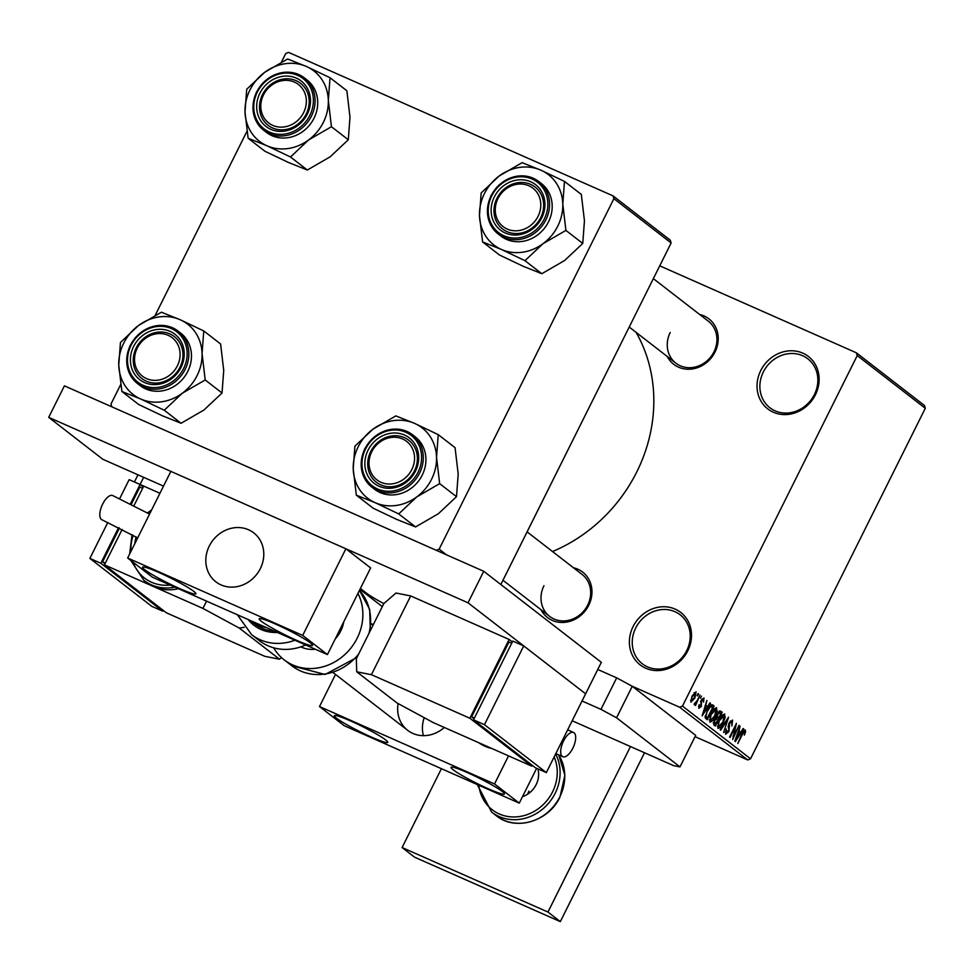 <?xml version="1.0" encoding="UTF-8"?>
<svg xmlns="http://www.w3.org/2000/svg" width="974" height="974" viewBox="0 0 974 974"><rect width="100%" height="100%" fill="white"/><g stroke="black" fill="none" stroke-linecap="round" stroke-linejoin="round"><path stroke-width="1.46" d="M633.1 626.574A33.153 29.731 127.7 0 1 675.177 609.127A33.153 29.731 127.7 0 1 687.802 650.766A33.153 29.731 127.7 0 1 645.725 668.213A33.153 29.731 127.7 0 1 633.1 626.574M686.755 650.559A30.949 27.747 -52.3 0 0 680.169 614.801A30.949 27.747 -52.3 0 0 635.705 627.986A30.949 27.747 -52.3 0 0 642.28 663.744A30.949 27.747 -52.3 0 0 686.755 650.559M760.731 370.595A33.153 29.731 127.7 0 1 802.807 353.148A33.153 29.731 127.7 0 1 815.433 394.774A33.153 29.731 127.7 0 1 773.356 412.221A33.153 29.731 127.7 0 1 760.731 370.595M814.386 394.567A30.949 27.747 -52.3 0 0 807.799 358.809A30.949 27.747 -52.3 0 0 763.336 371.995A30.949 27.747 -52.3 0 0 769.91 407.753A30.949 27.747 -52.3 0 0 814.386 394.567M699.722 314.529A28.733 25.774 127.7 0 1 715.013 352.052A28.733 25.774 127.7 0 1 690.907 369.122A28.733 25.774 127.7 0 1 667.239 356.484M670.209 332.499A26.529 23.79 -52.3 0 0 675.846 363.144A26.529 23.79 -52.3 0 0 713.966 351.845A26.529 23.79 -52.3 0 0 708.329 321.201L653.359 278.637M573.467 567.757A28.733 25.774 127.7 0 1 588.759 605.28A28.733 25.774 127.7 0 1 564.652 622.349A28.733 25.774 127.7 0 1 540.984 609.712M543.955 585.727A26.529 23.79 -52.3 0 0 549.592 616.372A26.529 23.79 -52.3 0 0 587.712 605.073A26.529 23.79 -52.3 0 0 582.075 574.429L527.104 531.865M636.107 332.365A152.528 136.774 127.7 0 1 636.753 471.976A152.528 136.774 127.7 0 1 552.514 551.54M572.176 720.772L673.691 765.661L679.986 766.903L695.692 735.394L632.26 686.28L679.669 707.246L682.47 706.089L857.23 355.583L856.389 352.807L924.46 405.513L925.3 408.289L857.23 355.583M695.071 736.661L747.74 759.951L679.669 707.246M659.739 265.841L856.389 352.807M697.08 695.558L698.054 693.585L698.553 693.975L697.567 695.935L697.08 695.558M697.433 700.306L700.026 695.119L695.521 705.517L695.826 703.545L694.352 704.859L694.158 703.971L697.433 700.306M700.452 698.175L701.438 696.203L700.452 698.175M703.228 699.332L701.463 701.377L701.353 706.32L698.821 708.329L699.113 704.579L699.515 706.881L700.769 706.15L701.17 700.245L703.983 697.932L703.569 702.084L703.228 699.332L702.059 698.796L702.985 699.222M698.468 706.418L699.673 706.966L698.468 706.43M707.514 706.613L709.985 702.826L710.509 703.228L702.132 715.853L706.917 700.452L705.809 705.298L707.514 706.613L705.115 705.553M716.365 707.66L717.12 711.093L715.245 716.194C713.406 720.188 711.568 722.124 709.729 721.977L711.361 713.431L714.319 708.853L716.56 707.708M724.461 713.918L725.204 717.363L723.329 722.465C721.49 726.458 719.652 728.382 717.814 728.235L719.457 719.689L722.416 715.111L724.656 713.979M745.098 729.855L745.682 731.559L744.319 735.114L744.574 731.584L743.515 732.217L737.805 743.479L741.981 733.739L745.244 729.903M744.574 731.584L742.931 731.961M682.47 706.089L750.54 758.795L925.3 408.289M740.703 732.314L743.186 728.528L743.698 728.929L735.333 741.555L734.81 741.153L740.106 726.154L738.998 730.999L740.703 732.314L738.304 731.255M733.556 736.368L739.059 725.338L732.679 739.497L735.589 726.434L730.074 737.488L729.587 737.099L736.454 723.317L733.556 736.368L732.959 736.101M731.742 721.661L729.575 723.244L728.917 731.596L725.63 734.286L726.202 729.027L726.421 732.667L728.99 729.648L728.175 726.75L729.063 722.891L732.594 720.078L731.9 725.995L731.742 721.661L730.281 720.979L731.389 721.503M725.143 732.107L726.567 732.765L725.143 732.131M720.139 729.794L728.552 717.205L723.621 732.485L728.016 719.019L720.65 730.183L720.139 729.794M717.132 713.966L720.65 711.081L722.184 712.262L715.306 726.044L713.772 724.863L714.149 720.346L716.121 717.875L717.132 713.966M707.307 710.411C709.133 706.394 710.923 704.555 712.651 704.884L714.088 706.004L707.221 719.786L705.188 717.862L707.307 710.411M692.064 696.033L696.069 691.808L694.852 698.054L690.895 702.193L692.064 696.033M281.51 61.995L285.723 53.533L288.535 52.377L613.06 195.884L670.295 240.201L671.135 242.976L613.9 198.659L613.06 195.884M120.691 384.56L110.975 404.04L111.815 406.815L436.34 550.334L439.14 549.166L613.9 198.659M439.14 549.166L446.384 554.766M500.843 584.534L671.135 242.976M155.256 315.223L246.946 131.32M750.54 758.795L747.74 759.951M743.771 730.719L745.682 731.559M743.089 728.662L743.698 728.929M737.269 737.452L739.729 733.799L738.365 732.74L735.747 739.887L737.269 737.452M724.461 717.034L725.204 717.363M717.984 723.122L718.775 726.726L717.302 726.068L718.617 726.628L722.854 722.063L724.072 715.72L722.513 715.001M719.372 719.859L718.581 723.39M724.072 715.72L719.92 720.115M722.501 715.026L723.779 715.586M719.336 711.008L722.184 712.262M715.622 724.059L717.668 719.944L716.158 718.958L714.758 720.504L714.758 723.39L715.622 724.059L713.26 723.012M715.293 718.569L716.742 719.226M718.471 718.325L720.882 713.492L719.835 712.688L717.631 714.344L717.497 717.582L718.471 718.325L716.085 717.266M716.109 716.961L717.497 717.582M718.301 712.055L719.835 712.688M716.377 710.764L717.12 711.093M709.9 716.864L710.691 720.456L709.218 719.81L710.533 720.37L714.77 715.793L715.987 709.449L714.429 708.743L715.683 709.328M711.276 713.601L710.496 717.132M715.987 709.449L711.836 713.845M711.337 704.786L714.088 706.004M705.115 716.73L707.526 717.801L712.798 707.234L710.229 705.76M705.139 716.45L707.526 717.801M705.237 715.927L706.661 717.12M707.234 710.57L706.089 716.304M709.048 707.331L709.669 707.599L707.794 710.813M711.909 706.552L709.669 707.599M709.9 702.96L710.509 703.228M704.08 711.75L706.54 708.098L705.176 707.039L702.558 714.186L704.08 711.75M700.793 701.085L701.463 701.377M694.742 703.058L695.826 703.545M692.039 696.069L691.71 700.817L690.542 700.306L691.625 700.769L694.365 697.688L695.351 693.232L694.133 692.672M695.351 693.232L692.599 696.325M694.121 692.684L695.18 693.159M371.727 451.778A24.313 21.805 -52.3 0 0 380.98 482.3A24.313 21.805 -52.3 0 0 411.832 469.517A24.313 21.805 -52.3 0 0 402.579 438.982A24.313 21.805 -52.3 0 0 371.727 451.778M414.437 470.917A26.529 23.79 127.7 0 1 376.317 482.215A26.529 23.79 127.7 0 1 370.68 451.571A26.529 23.79 127.7 0 1 408.788 440.272A26.529 23.79 127.7 0 1 414.437 470.917A26.529 23.79 -52.3 0 0 408.788 440.272A26.529 23.79 -52.3 0 0 370.68 451.571A26.529 23.79 -52.3 0 0 376.317 482.215A26.529 23.79 -52.3 0 0 414.437 470.917M438.227 434.635L455.065 447.675L458.194 474.046L456.502 496.679L438.434 513.675L415.557 526.946L398.707 513.907L416.775 496.91L439.651 483.64L436.535 457.281L438.227 434.635L414.632 423.41L395.858 415.898L372.981 429.169L354.913 446.165L353.221 468.798A44.487 39.897 127.7 0 1 358.176 446.81A44.487 39.897 127.7 0 1 372.981 429.169A44.487 39.897 127.7 0 1 414.632 423.41A44.487 39.897 127.7 0 1 436.535 457.281A44.487 39.897 127.7 0 1 416.775 496.91A44.487 39.897 127.7 0 1 375.112 502.669L398.707 513.907M368.075 450.158A28.733 25.774 127.7 0 1 404.539 435.049A28.733 25.774 127.7 0 1 415.484 471.124A28.733 25.774 127.7 0 1 379.02 486.245A28.733 25.774 127.7 0 1 368.075 450.158M374.576 489.252A33.153 29.731 -52.3 0 0 422.217 475.129A33.153 29.731 -52.3 0 0 415.168 436.815L412.538 434.781A33.153 29.731 127.7 0 1 419.587 473.096A33.153 29.731 127.7 0 1 371.946 487.219A33.153 29.731 127.7 0 1 364.897 448.904A33.153 29.731 127.7 0 1 412.538 434.781C393.788 424.323 377.875 428.998 364.8 448.795C358.237 464.208 360.611 477.017 371.946 487.219L374.576 489.252M415.557 526.946L396.771 519.434L373.176 508.209L356.338 495.169L375.112 502.669A44.487 39.897 -52.3 0 1 353.221 468.798L356.338 495.169M456.502 496.679L439.651 483.64M137.261 348.095A24.313 21.805 -52.3 0 0 146.526 378.618A24.313 21.805 -52.3 0 0 177.378 365.822A24.313 21.805 -52.3 0 0 168.125 335.299A24.313 21.805 -52.3 0 0 137.261 348.095M179.971 367.235A26.529 23.79 127.7 0 1 141.851 378.533A26.529 23.79 127.7 0 1 136.214 347.888A26.529 23.79 127.7 0 1 174.334 336.578A26.529 23.79 127.7 0 1 179.971 367.235A26.529 23.79 -52.3 0 0 174.334 336.578A26.529 23.79 -52.3 0 0 136.214 347.888A26.529 23.79 -52.3 0 0 141.851 378.533A26.529 23.79 -52.3 0 0 179.971 367.235M203.773 330.953L220.611 343.992L223.728 370.363L222.035 392.997L203.968 409.993L181.091 423.264L164.253 410.224L182.308 393.228L205.197 379.957L202.068 353.586L203.773 330.953L180.178 319.728L161.392 312.216L138.515 325.486L120.447 342.483L118.755 365.116A44.487 39.897 127.7 0 1 123.722 343.128A44.487 39.897 127.7 0 1 138.515 325.486A44.487 39.897 127.7 0 1 180.178 319.728A44.487 39.897 127.7 0 1 202.068 353.586A44.487 39.897 127.7 0 1 182.308 393.228A44.487 39.897 127.7 0 1 140.658 398.987L164.253 410.224M133.621 346.476A28.733 25.774 127.7 0 1 170.085 331.355A28.733 25.774 127.7 0 1 181.018 367.442A28.733 25.774 127.7 0 1 144.554 382.563A28.733 25.774 127.7 0 1 133.621 346.476M130.492 345.125A33.153 29.731 127.7 0 1 178.084 331.099C159.334 320.641 143.422 325.316 130.346 345.113C123.771 360.526 126.157 373.334 137.48 383.537L140.11 385.57A33.153 29.731 -52.3 0 0 187.763 371.447A33.153 29.731 -52.3 0 0 180.714 333.132L178.084 331.099A33.153 29.731 127.7 0 1 185.133 369.414A33.153 29.731 127.7 0 1 137.48 383.537A33.153 29.731 127.7 0 1 130.443 345.222M181.091 423.264L162.317 415.752L138.722 404.527L121.884 391.487L140.658 398.987A44.487 39.897 -52.3 0 1 118.755 365.116L121.884 391.487M222.035 392.997L205.197 379.957M538.086 216.277A24.313 21.805 -52.3 0 0 528.833 185.754A24.313 21.805 -52.3 0 0 497.982 198.538A24.313 21.805 -52.3 0 0 507.235 229.073A24.313 21.805 -52.3 0 0 538.086 216.277M496.935 198.331A26.529 23.79 127.7 0 1 535.055 187.032A26.529 23.79 127.7 0 1 540.692 217.689A26.529 23.79 127.7 0 1 502.572 228.987A26.529 23.79 127.7 0 1 496.935 198.331A26.529 23.79 -52.3 0 0 502.572 228.987A26.529 23.79 -52.3 0 0 540.692 217.689A26.529 23.79 -52.3 0 0 535.055 187.032A26.529 23.79 -52.3 0 0 496.935 198.331M562.789 204.041A44.487 39.897 127.7 0 1 557.822 226.029A44.487 39.897 127.7 0 1 543.029 243.67L565.906 230.412L562.789 204.041L564.482 181.407L540.887 170.17L522.113 162.67L499.236 175.941L481.168 192.937L479.476 215.571L482.593 241.929L501.367 249.441L524.962 260.667L543.029 243.67A44.487 39.897 127.7 0 1 501.367 249.441A44.487 39.897 127.7 0 1 479.476 215.571A44.487 39.897 127.7 0 1 499.236 175.941A44.487 39.897 127.7 0 1 540.887 170.17A44.487 39.897 -52.3 0 1 562.789 204.041M541.739 217.896A28.733 25.774 127.7 0 1 505.275 233.005A28.733 25.774 127.7 0 1 494.329 196.931A28.733 25.774 127.7 0 1 530.793 181.809A28.733 25.774 127.7 0 1 541.739 217.896M491.2 195.579A33.153 29.731 127.7 0 1 538.805 181.554C520.043 171.095 504.13 175.77 491.054 195.567C484.492 210.981 486.866 223.789 498.201 233.991L500.831 236.025A33.153 29.731 -52.3 0 0 548.484 221.902A33.153 29.731 -52.3 0 0 541.434 183.587L538.805 181.554A33.153 29.731 127.7 0 1 545.854 219.868A33.153 29.731 127.7 0 1 498.201 233.991A33.153 29.731 127.7 0 1 491.152 195.677M564.482 181.407L581.332 194.447L584.449 220.818L582.756 243.451L565.906 230.412M582.756 243.451L564.689 260.448L541.812 273.718L524.962 260.667M541.812 273.718L523.026 266.206L499.443 254.981L482.593 241.929M303.632 112.594A24.313 21.805 -52.3 0 0 294.379 82.072A24.313 21.805 -52.3 0 0 263.516 94.855A24.313 21.805 -52.3 0 0 272.781 125.39A24.313 21.805 -52.3 0 0 303.632 112.594M262.469 94.648A26.529 23.79 127.7 0 1 300.589 83.35A26.529 23.79 127.7 0 1 306.226 114.007A26.529 23.79 127.7 0 1 268.106 125.305A26.529 23.79 127.7 0 1 262.469 94.648A26.529 23.79 -52.3 0 0 268.106 125.305A26.529 23.79 -52.3 0 0 306.226 114.007A26.529 23.79 -52.3 0 0 300.589 83.35A26.529 23.79 -52.3 0 0 262.469 94.648M328.323 100.359A44.487 39.897 127.7 0 1 323.368 122.347A44.487 39.897 127.7 0 1 308.563 139.988L331.452 126.73L328.323 100.359L330.028 77.725L306.433 66.488L287.659 58.988L264.77 72.259L246.714 89.255L245.01 111.888L248.139 138.247L266.913 145.759L290.508 156.984L308.563 139.988A44.487 39.897 127.7 0 1 266.913 145.759A44.487 39.897 127.7 0 1 245.01 111.888A44.487 39.897 127.7 0 1 264.77 72.259A44.487 39.897 127.7 0 1 306.433 66.488A44.487 39.897 -52.3 0 1 328.323 100.359M307.273 114.214A28.733 25.774 127.7 0 1 270.809 129.323A28.733 25.774 127.7 0 1 259.875 93.248A28.733 25.774 127.7 0 1 296.339 78.127A28.733 25.774 127.7 0 1 307.273 114.214M314.018 118.219A33.153 29.731 -52.3 0 0 306.968 79.905L304.338 77.871A33.153 29.731 127.7 0 1 311.388 116.186A33.153 29.731 127.7 0 1 263.747 130.309A33.153 29.731 127.7 0 1 256.698 91.994A33.153 29.731 127.7 0 1 304.338 77.871C285.589 67.413 269.676 72.076 256.6 91.885C250.026 107.298 252.412 120.106 263.747 130.309L266.377 132.342A33.153 29.731 -52.3 0 0 314.018 118.219M330.028 77.725L346.866 90.765L349.983 117.136L348.29 139.769L331.452 126.73M348.29 139.769L330.235 156.765L307.346 170.024L290.508 156.984M307.346 170.024L288.572 162.524L264.977 151.287L248.139 138.247M502.341 791.521A29.841 2.861 -153.5 0 0 473.023 775.182A29.841 2.861 -153.5 0 0 451.023 767.317A29.841 2.861 -153.5 0 0 453.117 769.752A29.841 2.861 -153.5 0 0 482.434 786.103A29.841 2.861 -153.5 0 0 504.435 793.956A29.841 2.861 -153.5 0 0 502.341 791.521M385.655 739.923A29.841 2.861 -153.5 0 0 356.35 723.585A29.841 2.861 -153.5 0 0 334.338 715.72A29.841 2.861 -153.5 0 0 336.432 718.155A29.841 2.861 -153.5 0 0 365.749 734.493A29.841 2.861 -153.5 0 0 387.749 742.358A29.841 2.861 -153.5 0 0 385.655 739.923M536.637 768.303L519.276 803.124L344.248 725.715L319.496 706.552L335.506 674.446M508.525 755.873L494.524 783.96L519.276 803.124M371.118 623.64L373.334 624.614M494.524 783.96L319.496 706.552M444.29 727.468A30.949 27.747 127.7 0 1 407.704 730.342A30.949 27.747 127.7 0 1 398.135 703.581M423.386 735.662A30.949 27.747 127.7 0 1 424.214 717.692M441.417 768.693L402.104 847.55L547.96 912.041L630.47 746.547M402.104 847.55L414.474 857.132L560.33 921.623L644.52 752.768M547.96 912.041L560.33 921.623M357.933 593.409A50.843 45.595 127.7 0 1 344.419 654.942A50.843 45.595 127.7 0 1 284.128 659.824A50.843 45.595 127.7 0 1 278.369 654.406A50.843 45.595 127.7 0 1 273.645 647.795M343.785 621.789A30.949 27.747 127.7 0 1 335.239 638.92M315.345 649.244A30.949 27.747 127.7 0 1 300.796 646.87M527.677 794.163A22.11 19.821 127.7 0 1 528.943 791.119M360.392 588.466L366.163 592.935A33.153 3.178 -153.5 0 0 383.805 603.6L356.314 658.741L356.728 671.792L396.954 702.936L433.308 722.611L531.755 766.148L469.87 718.24L509.146 639.468L410.687 595.93L395.992 593.032L383.805 603.6M483.737 571.288L468.031 602.796L585.618 693.829L523.732 645.92L484.455 724.68L546.341 772.601L601.323 662.332L483.737 571.288L64.406 385.85L48.7 417.359L102.854 459.29L163.51 486.111M468.031 602.796L48.7 417.359M382.295 606.632L359.966 589.343M143.653 477.333L140.086 484.492L143.3 486.976M133.962 505.701L143.738 486.099L159.943 493.27L140.086 484.492L130.406 503.899M134.424 481.984L137.991 474.825M600.97 709.364L616.688 677.855L632.26 686.28L616.554 717.789L600.97 709.364L582.05 700.988M679.986 766.903L616.554 717.789M616.688 677.855L597.756 669.479M149.546 514.114L112.68 495.523A13.259 5.734 113.9 0 0 102.672 504.057A13.259 5.734 113.9 0 0 101.953 519.787L137.687 537.892M174.955 587.152A44.207 39.642 127.7 0 1 143.945 580.407L146.258 582.208A44.207 39.642 -52.3 0 0 153.697 586.628A44.207 39.642 -52.3 0 0 178.437 588.698M202.921 608.397L104.462 564.859L166.347 612.78L264.806 656.318L279.501 659.215L239.275 628.072L202.921 608.397L206.549 601.128M104.462 564.859L122.127 529.442M239.275 628.072L244.206 627.293M281.425 657.547L279.501 659.215M105.009 563.763L102.574 561.876L105.338 563.106M131.271 504.337L139.879 487.049L142.654 488.278M102.574 561.876L119.437 528.066M163.145 610.296L162.707 611.161L100.821 563.252L118.572 527.64M100.821 563.252L89.876 558.419L151.761 606.327L162.707 611.161M119.656 498.7L129.152 479.646L140.086 484.492M89.876 558.419L107.81 522.441M212.356 578.507A30.949 27.747 -52.3 0 0 215.851 581.807A30.949 27.747 -52.3 0 0 255.018 576.389A30.949 27.747 -52.3 0 0 257.258 536.175A30.949 27.747 -52.3 0 0 253.751 532.863A30.949 27.747 -52.3 0 0 214.584 538.293A30.949 27.747 -52.3 0 0 212.356 578.507M537.916 768.876A22.11 19.821 127.7 0 1 536.163 784.606A22.11 19.821 127.7 0 1 522.478 796.695M310.499 642.986A29.841 2.861 -153.5 0 0 281.182 626.647A29.841 2.861 -153.5 0 0 259.181 618.794A29.841 2.861 -153.5 0 0 261.276 621.217A29.841 2.861 -153.5 0 0 290.581 637.568A29.841 2.861 -153.5 0 0 312.593 645.421A29.841 2.861 -153.5 0 0 310.499 642.986M193.814 591.388A29.841 2.861 -153.5 0 0 164.496 575.05A29.841 2.861 -153.5 0 0 142.496 567.185A29.841 2.861 -153.5 0 0 144.59 569.62A29.841 2.861 -153.5 0 0 173.908 585.958A29.841 2.861 -153.5 0 0 195.908 593.823A29.841 2.861 -153.5 0 0 193.814 591.388M209.276 546.049A30.949 27.747 127.7 0 1 253.751 532.863A30.949 27.747 127.7 0 1 260.326 568.621A30.949 27.747 127.7 0 1 215.851 581.807A30.949 27.747 127.7 0 1 209.276 546.049M370.631 567.939L327.434 654.589L152.407 577.192L127.655 558.017L170.852 471.379L345.88 548.776L370.631 567.939M345.88 548.776L302.683 635.425L327.434 654.589M302.683 635.425L127.655 558.017M266.45 627.621A40.458 36.269 127.7 0 1 251.036 621.071L254.908 624.066A40.458 36.269 -52.3 0 0 274.047 630.982M294.927 640.21A50.843 45.595 127.7 0 1 251.633 634.671L259.376 640.661A50.843 45.595 -52.3 0 0 305.666 644.958M572.822 748.19A13.259 5.734 -66.1 0 1 562.814 756.725A13.259 5.734 -66.1 0 1 563.532 741.007A13.259 5.734 -66.1 0 1 573.54 732.472A13.259 5.734 -66.1 0 1 572.822 748.19M512.348 641.951L509.146 639.468M531.755 766.148L532.194 765.272M511.703 643.266L508.927 642.036L471.623 716.864L474.058 718.751M469.87 718.24L371.423 674.702L410.687 595.93M371.423 674.702L356.728 671.792M474.399 718.094L471.623 716.864M523.732 645.92L512.787 641.087L473.51 719.847L535.408 767.768L546.341 772.601M484.455 724.68L473.51 719.847M728.126 726.19L729.502 726.799M713.309 722.757L714.758 723.39M700.549 701.816L701.67 702.315M365.53 449.038A31.825 28.538 -52.3 0 0 377.644 488.997A31.825 28.538 -52.3 0 0 418.029 472.256A31.825 28.538 -52.3 0 0 405.914 432.286A31.825 28.538 -52.3 0 0 365.53 449.038M131.064 345.344A31.825 28.538 -52.3 0 0 143.178 385.314A31.825 28.538 -52.3 0 0 183.575 368.574A31.825 28.538 -52.3 0 0 171.461 328.603A31.825 28.538 -52.3 0 0 131.064 345.344M544.296 219.016A31.825 28.538 -52.3 0 0 532.169 179.058A31.825 28.538 -52.3 0 0 491.785 195.798A31.825 28.538 -52.3 0 0 503.899 235.769A31.825 28.538 -52.3 0 0 544.296 219.016M309.829 115.334A31.825 28.538 -52.3 0 0 297.715 75.375A31.825 28.538 -52.3 0 0 257.319 92.116A31.825 28.538 -52.3 0 0 269.445 132.087A31.825 28.538 -52.3 0 0 309.829 115.334M356.983 657.389L325.133 674.471L291.859 665.814A50.843 45.595 -52.3 0 0 358.7 653.956M368.951 633.392A50.843 45.595 -52.3 0 0 359.869 590.841A50.843 45.595 -52.3 0 0 359.455 590.366L369.682 609.383L370.315 630.665M133.182 535.335A42.004 37.657 -52.3 0 0 130.954 551.406M133.146 562.266A42.004 37.657 -52.3 0 0 170.219 585.057M150.495 512.202A42.004 37.657 -52.3 0 0 148.632 513.59M558.735 754.899L564.883 775.255L559.965 797.049C548.679 821.581 515.222 831.504 496.277 815.701A44.207 39.642 -52.3 0 0 559.807 796.866A44.207 39.642 -52.3 0 0 558.699 754.874M478.831 785.239A42.004 37.657 -52.3 0 0 510.449 816.821A42.004 37.657 -52.3 0 0 552.575 791.862A42.004 37.657 -52.3 0 0 554.145 756.932M555.618 753.986A44.207 39.642 127.7 0 1 555.168 793.274A44.207 39.642 127.7 0 1 491.639 812.097L477.26 784.545M248.127 619.513A42.004 37.657 -52.3 0 0 277.395 632.455M491.858 748.507L478.66 742.675A44.207 39.642 -52.3 0 0 491.663 748.422M716.377 718.995L715.33 718.532M719.555 712.518L718.349 711.982M549.592 616.372L502.974 580.273M629.228 327.045L675.846 363.144M291.859 665.814L284.128 659.824M143.945 580.407L130.857 560.5M129.664 553.987L132.038 534.702M134.741 543.809L135.946 536.881M135.739 541.812L136.36 537.124M151.652 509.889L147.439 512.921M333.23 672.681L407.704 730.342M371.118 623.737L373.03 625.223M496.277 815.701L491.639 812.097M251.633 634.671L237.303 614.728M251.036 621.071L250.294 620.475M555.837 753.559L562.814 756.725M567.672 729.806L573.54 732.472"/></g></svg>
